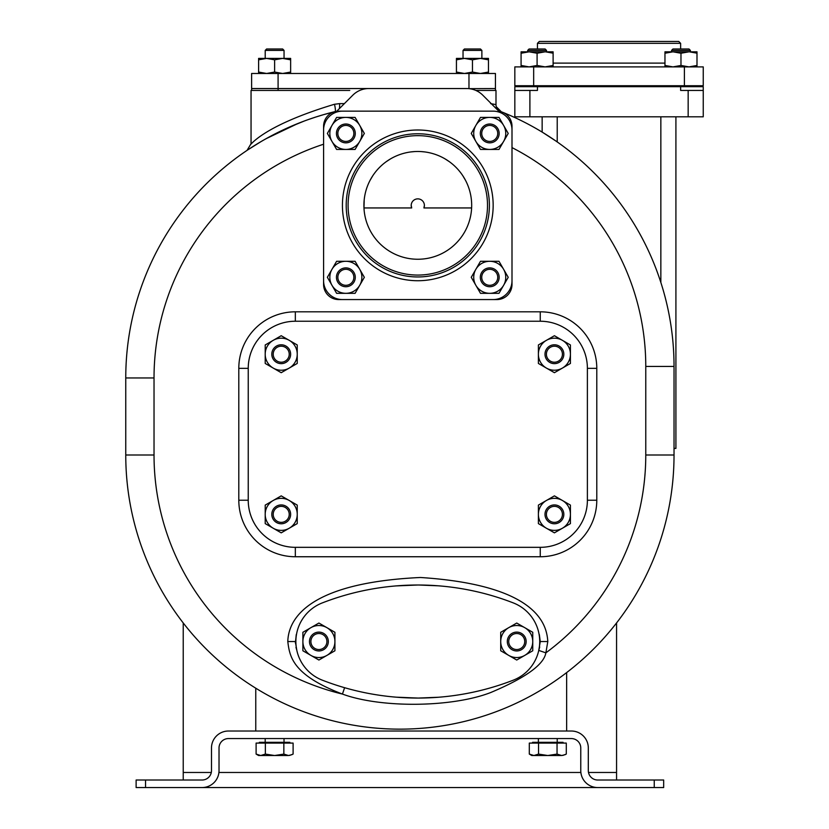 <?xml version="1.0" encoding="UTF-8"?>
<svg xmlns="http://www.w3.org/2000/svg" width="829" height="829" viewBox="0 0 829 829"><rect width="100%" height="100%" fill="white"/><g stroke="black" fill="none" stroke-linecap="round" stroke-linejoin="round"><path stroke-width="1.24" d="M616.569 622.952L616.569 780.016M183.23 780.016L183.23 622.952M202.069 787.55L597.73 787.55A16.953 16.953 0 0 1 580.766 770.597L580.766 747.986A9.42 9.42 0 0 0 571.347 738.566L228.441 738.566A9.42 9.42 0 0 0 219.022 747.986L219.022 770.597A16.953 16.953 0 0 1 202.069 787.55L136.122 787.55L136.122 780.016L202.069 780.016A9.42 9.42 0 0 0 211.488 770.597L211.488 747.986A16.953 16.953 0 0 1 228.441 731.023L571.347 731.023A16.953 16.953 0 0 1 588.31 747.986L588.31 770.597A9.42 9.42 0 0 0 597.73 780.016L663.666 780.016L663.666 787.55L597.73 787.55M475.815 90.434L495.991 90.434L495.991 104.609L490.644 103.625M349.745 90.434L251.052 90.434L251.052 143.686C249.436 147.614 258.368 127.117 334.481 104.267L339.579 103.625M278.098 90.434L278.078 73.48L251.612 73.48L251.612 88.548L373.537 88.548M468.986 88.662L495.441 88.548L495.441 73.48L278.078 73.48M488.468 73.48L488.468 72.05L480.457 73.48L472.457 72.05L464.447 73.48L456.437 72.05L456.437 58.403L464.447 58.403L456.437 59.833M472.457 59.833L464.447 58.403L480.457 58.403L472.457 59.833L472.457 72.05M456.437 72.05L456.437 73.48M488.468 72.05L488.468 59.833L480.457 58.403L488.468 58.403L488.468 59.833M481.877 50.403L480.457 48.984L464.447 48.984L463.038 50.403L481.877 50.403L481.877 58.403M290.637 73.48L290.637 72.05L282.637 73.48L274.627 72.05L266.617 73.48L258.607 72.05L258.607 58.403L266.617 58.403L258.607 59.833M274.627 59.833L266.617 58.403L282.637 58.403L274.627 59.833L274.627 72.05M258.607 72.05L258.607 73.48M290.637 72.05L290.637 59.833L282.637 58.403L290.637 58.403L290.637 59.833M284.046 50.403L282.637 48.984L266.617 48.984L265.207 50.403L284.046 50.403L284.046 58.403M499.887 111.459L501.068 111.739M496.281 106.682L501.327 111.822A7.534 7.534 121.2 0 1 495.991 104.609M512.001 133.77L512.001 126.236A15.077 15.077 0 0 0 498.882 111.293M489.39 299.57L496.934 299.57A15.077 15.077 0 0 0 512.001 284.502L512.001 126.081M511.949 124.92L511.876 124.257M511.762 123.583L511.628 122.91M511.462 122.236L511.255 121.562M511.016 120.879L510.747 120.215M510.457 119.594L510.125 118.951M509.711 118.246L509.296 117.614M507.825 115.822L507.265 115.272M505.41 113.77L504.737 113.345M503.317 112.578L502.571 112.257A274.14 274.14 0 0 1 674.029 366.439L674.029 455.007A274.14 274.14 0 0 1 399.899 729.147A274.14 274.14 0 0 1 125.759 455.007L125.759 377.951A274.14 274.14 0 0 1 335.103 111.583L334.305 111.801M502.032 112.05L501.483 111.863M500.965 111.708L500.115 111.5M336.284 111.355L336.709 111.293A15.077 15.077 0 0 0 323.59 126.236L323.59 133.77M333.527 112.06L332.771 112.361M332.025 112.703L331.31 113.076M329.942 113.946L329.3 114.423M328.698 114.93L328.118 115.459M327.072 116.599L326.605 117.2M326.16 117.811L325.828 118.34M325.766 118.443L325.403 119.075M325.072 119.718L324.781 120.371M324.294 121.687L324.098 122.35M323.818 123.666L323.714 124.309M323.59 126.081L323.59 284.502A15.077 15.077 0 0 0 338.667 299.57L496.934 299.57M500.074 112.475L482.768 95.169A22.611 22.611 0 0 0 466.779 88.548L368.812 88.548A22.611 22.611 0 0 0 352.822 95.169L335.527 112.475M493.162 111.159L342.429 111.159A18.839 18.839 0 0 0 323.59 129.998L323.59 280.73A18.839 18.839 0 0 0 342.429 299.57L493.162 299.57A18.839 18.839 0 0 0 512.001 280.73L512.001 129.998A18.839 18.839 0 0 0 493.162 111.159M512.001 284.502L512.001 276.959M338.667 299.57L346.201 299.57M323.59 276.959L323.59 284.502M417.795 133.77A71.595 71.595 0 0 0 346.201 205.364A71.595 71.595 0 0 0 417.795 276.959A71.595 71.595 0 0 0 489.39 205.364A71.595 71.595 0 0 0 417.795 133.77M417.795 275.073A69.709 69.709 0 0 0 487.504 205.364A69.709 69.709 0 0 0 417.795 135.655A69.709 69.709 0 0 0 348.087 205.364A69.709 69.709 0 0 0 417.795 275.073M417.795 151.479A53.885 53.885 0 0 0 363.91 205.364A53.885 53.885 0 0 0 417.795 259.249A53.885 53.885 0 0 0 471.68 205.364A53.885 53.885 0 0 0 417.795 151.479M414.376 151.593L411.153 151.894M405.215 152.971L403.816 153.324M390.335 159.002L386.148 161.748M372.698 175.872L370.159 180.183M366.377 189.261L366.19 189.872M364.2 199.789L363.972 207.944L411.702 207.944L411.205 205.437A6.591 6.58 0 0 1 417.795 198.867A6.591 6.58 0 0 1 424.396 205.447L423.899 207.944L471.618 207.944M471.525 201.302L471.39 199.789M469.401 189.872L469.224 189.261M465.432 180.183L462.893 175.872M449.442 161.748L445.256 159.002M431.774 153.324L430.375 152.971M424.438 151.894L421.225 151.593M424.396 205.447A6.591 6.58 0 0 1 423.899 207.944M411.702 207.944A6.591 6.58 0 0 1 411.205 205.447M336.605 117.407L327.362 133.428L336.605 149.438L355.102 149.438L364.345 133.428L355.102 117.407L336.605 117.407M331.983 125.417A16.01 16.01 0 0 0 345.859 149.438A16.01 16.01 0 0 0 359.724 125.417A16.01 16.01 0 0 0 331.983 125.417M355.278 133.428A9.42 9.42 0 0 0 345.859 124.008A9.42 9.42 0 0 0 336.439 133.428A9.42 9.42 0 0 0 345.859 142.847A9.42 9.42 0 0 0 355.278 133.428M337.849 133.428A8.01 8.01 0 0 0 345.859 141.427A8.01 8.01 0 0 0 353.859 133.428A8.01 8.01 0 0 0 345.859 125.417A8.01 8.01 0 0 0 337.849 133.428M336.605 261.29L327.362 277.311L336.605 293.321L355.102 293.321L364.345 277.311L355.102 261.29L336.605 261.29M331.983 269.301A16.01 16.01 0 0 0 345.859 293.321A16.01 16.01 0 0 0 359.724 269.301A16.01 16.01 0 0 0 331.983 269.301M355.278 277.311A9.42 9.42 0 0 0 345.859 267.891A9.42 9.42 0 0 0 336.439 277.311A9.42 9.42 0 0 0 345.859 286.73A9.42 9.42 0 0 0 355.278 277.311M337.849 277.311A8.01 8.01 0 0 0 345.859 285.311A8.01 8.01 0 0 0 353.859 277.311A8.01 8.01 0 0 0 345.859 269.301A8.01 8.01 0 0 0 337.849 277.311M480.488 261.29L471.245 277.311L480.488 293.321L498.985 293.321L508.229 277.311L498.985 261.29L480.488 261.29M475.867 269.301A16.01 16.01 0 0 0 489.742 293.321A16.01 16.01 0 0 0 503.607 269.301A16.01 16.01 0 0 0 475.867 269.301M499.162 277.311A9.42 9.42 0 0 0 489.742 267.891A9.42 9.42 0 0 0 480.323 277.311A9.42 9.42 0 0 0 489.742 286.73A9.42 9.42 0 0 0 499.162 277.311M481.732 277.311A8.01 8.01 0 0 0 489.742 285.311A8.01 8.01 0 0 0 497.742 277.311A8.01 8.01 0 0 0 489.742 269.301A8.01 8.01 0 0 0 481.732 277.311M480.488 117.407L471.245 133.428L480.488 149.438L498.985 149.438L508.229 133.428L498.985 117.407L480.488 117.407M475.867 125.417A16.01 16.01 0 0 0 489.742 149.438A16.01 16.01 0 0 0 503.607 125.417A16.01 16.01 0 0 0 475.867 125.417M499.162 133.428A9.42 9.42 0 0 0 489.742 124.008A9.42 9.42 0 0 0 480.323 133.428A9.42 9.42 0 0 0 489.742 142.847A9.42 9.42 0 0 0 499.162 133.428M481.732 133.428A8.01 8.01 0 0 0 489.742 141.427A8.01 8.01 0 0 0 497.742 133.428A8.01 8.01 0 0 0 489.742 125.417A8.01 8.01 0 0 0 481.732 133.428M547.803 641.532C546.777 624.651 537.596 585.119 420.469 577.492C299.373 583.15 288.274 624.724 287.798 641.532C289.653 656.889 292.772 675.086 342.429 694.07C380.812 708.235 451.96 707.614 490.758 692.516C525.513 677.853 543.886 664.64 545.865 652.858L547.803 641.532L540.259 641.532L539.327 634.568M540.259 641.532L538.777 650.319L539.7 646.962M399.101 697.396L399.889 697.448M403.319 697.655L405.65 697.78M409.391 697.925L410.687 697.956M415.225 698.039L416.085 698.049M430.469 697.749L431.961 697.676M436.313 697.407L437.318 697.334M662.889 289.062L663.936 292.72L662.889 289.062M664.858 296.108L665.842 299.911M666.039 300.72L667.076 305.062L666.039 300.72M668.091 309.642L669.065 314.471L668.081 309.642M673.49 349.258L673.645 351.817M674.018 363.206L673.987 361.631M673.853 356.511L673.697 352.885M673.645 351.921L673.48 348.957M672.765 340.128L672.257 335.248M665.822 299.849L664.993 296.606M557.223 116.816L557.223 141.935L556.673 141.562M555.824 140.971L542.777 132.485M542.85 132.526L548.435 136.029M548.881 136.319L549.461 136.692M542.145 132.101L542.145 116.816M675.915 116.816L675.915 448.416L674.029 448.416M529.897 116.816L514.83 116.816L514.83 90.434L537.441 90.434L537.441 86.672L703.241 86.672L703.241 116.816L529.897 116.816L529.897 90.434M688.163 116.816L688.163 90.434L703.241 90.434M688.163 90.434L680.63 90.434L680.63 86.672M514.83 90.434L514.83 86.672L537.441 86.672M533.669 85.729L514.83 85.729L514.83 66.89L684.391 66.89L684.391 85.729L533.669 85.729L533.669 66.89M684.391 66.89L703.241 66.89L703.241 85.729L684.391 85.729M537.441 43.336L539.316 41.45L678.744 41.45L680.63 43.336L537.441 43.336L537.441 48.984M545.42 51.812L552.767 53.129M548.021 52.02L547.264 51.926M545.099 51.812L521.078 51.812L521.078 53.243L529.078 51.812L537.088 53.243L545.099 51.812L553.109 51.812L553.109 66.89M537.088 53.243L537.088 65.46L545.099 66.89L553.109 65.46M521.078 53.243L521.078 65.46L529.078 66.89L537.088 65.46M521.078 66.89L521.078 65.46M546.508 50.403L545.099 48.984L529.078 48.984L527.669 50.403L546.508 50.403L546.508 51.812M689.303 51.812L696.65 53.129M691.904 52.02L691.148 51.926M688.982 51.812L664.962 51.812L664.962 53.243L672.972 51.812L680.972 53.243L688.982 51.812L696.992 51.812L696.992 66.89M680.972 53.243L680.972 65.46L688.982 66.89L696.992 65.46M664.962 53.243L664.962 65.46L672.972 66.89L680.972 65.46M664.962 66.89L664.962 65.46M680.972 50.403L690.391 50.403L690.391 51.812L690.391 50.403L688.982 48.984L672.972 48.984L671.552 50.403L680.972 50.403M247.104 150.308L251.052 143.686M247.892 149.821L261.208 141.49M261.353 141.407L262.7 140.629M262.731 140.609L264.223 139.749M264.316 139.697L265.819 138.847M266.057 138.712L298.025 123.448M308.367 119.552L315.683 117.076M323.279 114.744L315.642 117.086M291.704 126.07L282.471 130.246M280.575 131.148L279.352 131.749M277.798 132.516L276.772 133.023M275.767 133.531L274.554 134.153M273.383 134.754L272.378 135.282M270.451 136.308L269.404 136.868M263.923 139.925L262.762 140.588M262.037 141.013L261.27 141.458M258.917 142.847L258.399 143.168M257.746 143.552L256.731 144.173M256.658 144.225L255.55 144.899M253.353 146.277L250.358 148.194M323.59 144.225A245.871 245.871 0 0 0 154.028 377.951L125.759 377.951A274.14 274.14 0 0 1 335.103 111.583A7.534 1.119 76.3 0 0 334.481 104.267M339.413 108.589A7.534 0.995 90 0 0 339.662 103.625L344.377 103.625M566.642 731.023L566.642 672.599M538.384 742.328L538.384 738.566M557.223 742.328L557.223 738.566M532.539 743.085L532.539 742.328L563.057 742.328L563.057 743.085M562.808 755.426L566.29 754.089L566.29 743.085L529.306 743.085L529.306 754.089L533.928 755.52L538.549 754.089L547.803 755.52L557.047 754.089L561.668 755.52L565.181 754.67M538.549 743.085L538.549 754.089M557.047 743.085L557.047 754.089M529.306 754.089L531.783 755.52L533.627 755.509M533.928 755.52L561.668 755.52M265.187 742.328L265.187 738.566M284.026 742.328L284.026 738.566M259.342 743.085L259.342 742.328L289.87 742.328L289.87 743.085M289.611 755.426L293.103 754.089L293.103 743.085L256.109 743.085L256.109 754.089L260.741 755.52L265.363 754.089L274.606 755.52L283.85 754.089L288.471 755.52L291.984 754.67M265.363 743.085L265.363 754.089M283.85 743.085L283.85 754.089M256.109 754.089L258.596 755.52L260.43 755.509M260.741 755.52L288.471 755.52M255.767 731.023L255.767 688.194M296.264 634.568L295.373 642.972M295.974 647.304L296.72 650.019M430.935 585.336L429.298 585.264M406.293 585.264L404.656 585.336M438.406 585.813L418.821 585.015M417.795 585.015L396.127 585.906M287.798 641.532L295.331 641.532L296.834 650.371M396.127 697.168L417.795 698.059M418.821 698.049L438.406 697.251M322.346 680.184A263.777 263.777 0 0 0 513.255 680.184A41.45 41.45 0 0 0 513.255 602.89A263.777 263.777 0 0 0 322.346 602.89A41.45 41.45 0 0 0 322.346 680.184M508.726 655.397L500.716 650.775L500.716 632.289L516.726 623.045L532.746 632.289L532.746 650.775L516.726 660.029L508.726 655.397A16.01 16.01 0 0 0 532.746 641.532A16.01 16.01 0 0 0 508.726 627.667A16.01 16.01 0 0 0 508.726 655.397M516.726 650.952A9.42 9.42 0 0 0 526.156 641.532A9.42 9.42 0 0 0 516.726 632.112A9.42 9.42 0 0 0 507.307 641.532A9.42 9.42 0 0 0 516.726 650.952M516.726 633.522A8.01 8.01 0 0 0 508.726 641.532A8.01 8.01 0 0 0 516.726 649.542A8.01 8.01 0 0 0 524.736 641.532A8.01 8.01 0 0 0 516.726 633.522M310.896 655.397L302.886 650.775L302.886 632.289L318.906 623.045L334.916 632.289L334.916 650.775L318.906 660.029L310.896 655.397A16.01 16.01 0 0 0 334.916 641.532A16.01 16.01 0 0 0 310.896 627.667A16.01 16.01 0 0 0 310.896 655.397M318.906 650.952A9.42 9.42 0 0 0 328.325 641.532A9.42 9.42 0 0 0 318.906 632.112A9.42 9.42 0 0 0 309.476 641.532A9.42 9.42 0 0 0 318.906 650.952M318.906 633.522A8.01 8.01 0 0 0 310.896 641.532A8.01 8.01 0 0 0 318.906 649.542A8.01 8.01 0 0 0 326.906 641.532A8.01 8.01 0 0 0 318.906 633.522M540.259 311.818L540.259 321.237L295.331 321.237L540.28 321.237A47.098 47.098 0 0 1 587.388 368.335L587.388 500.229A47.098 47.098 0 0 1 540.28 547.327L295.352 547.327L540.259 547.327L540.259 556.746A56.527 56.527 0 0 0 596.787 500.229L596.787 368.335A56.527 56.527 0 0 0 540.259 311.818L295.331 311.818A56.527 56.527 0 0 0 238.804 368.335L238.804 500.229A56.527 56.527 0 0 0 295.331 556.746L540.259 556.746M295.352 547.327A47.098 47.098 0 0 1 248.244 500.229L248.244 368.335A47.098 47.098 0 0 1 295.352 321.237A47.098 47.098 0 0 0 248.234 368.335L248.234 500.229A47.098 47.098 0 0 0 295.331 547.327L295.331 556.746M273.207 368.076L265.207 363.454L265.207 344.968L281.218 335.714L297.238 344.968L297.238 363.454L281.218 372.698L273.207 368.076A16.01 16.01 0 0 0 297.238 354.211A16.01 16.01 0 0 0 273.207 340.336A16.01 16.01 0 0 0 273.207 368.076M281.218 363.63A9.42 9.42 0 0 0 290.637 354.211A9.42 9.42 0 0 0 281.218 344.791A9.42 9.42 0 0 0 271.798 354.211A9.42 9.42 0 0 0 281.218 363.63M281.218 346.201A8.01 8.01 0 0 0 273.207 354.211A8.01 8.01 0 0 0 281.218 362.221A8.01 8.01 0 0 0 289.228 354.211A8.01 8.01 0 0 0 281.218 346.201M546.404 368.076L538.394 363.454L538.394 344.968L554.414 335.714L570.425 344.968L570.425 363.454L554.414 372.698L546.404 368.076A16.01 16.01 0 0 0 570.425 354.211A16.01 16.01 0 0 0 546.404 340.336A16.01 16.01 0 0 0 546.404 368.076M554.414 363.63A9.42 9.42 0 0 0 563.834 354.211A9.42 9.42 0 0 0 554.414 344.791A9.42 9.42 0 0 0 544.995 354.211A9.42 9.42 0 0 0 554.414 363.63M554.414 346.201A8.01 8.01 0 0 0 546.404 354.211A8.01 8.01 0 0 0 554.414 362.221A8.01 8.01 0 0 0 562.425 354.211A8.01 8.01 0 0 0 554.414 346.201M546.404 528.228L538.394 523.607L538.394 505.11L554.414 495.866L570.425 505.11L570.425 523.607L554.414 532.85L546.404 528.228A16.01 16.01 0 0 0 570.425 514.353A16.01 16.01 0 0 0 546.404 500.488A16.01 16.01 0 0 0 546.404 528.228M554.414 523.773A9.42 9.42 0 0 0 563.834 514.353A9.42 9.42 0 0 0 554.414 504.934A9.42 9.42 0 0 0 544.995 514.353A9.42 9.42 0 0 0 554.414 523.773M554.414 506.353A8.01 8.01 0 0 0 546.404 514.353A8.01 8.01 0 0 0 554.414 522.363A8.01 8.01 0 0 0 562.425 514.353A8.01 8.01 0 0 0 554.414 506.353M273.207 528.228L265.207 523.607L265.207 505.11L281.218 495.866L297.238 505.11L297.238 523.607L281.218 532.85L273.207 528.228A16.01 16.01 0 0 0 297.238 514.353A16.01 16.01 0 0 0 273.207 500.488A16.01 16.01 0 0 0 273.207 528.228M281.218 523.773A9.42 9.42 0 0 0 290.637 514.353A9.42 9.42 0 0 0 281.218 504.934A9.42 9.42 0 0 0 271.798 514.353A9.42 9.42 0 0 0 281.218 523.773M281.218 506.353A8.01 8.01 0 0 0 273.207 514.353A8.01 8.01 0 0 0 281.218 522.363A8.01 8.01 0 0 0 289.228 514.353A8.01 8.01 0 0 0 281.218 506.353M183.23 772.473L211.302 772.473M218.918 772.473L580.88 772.473M588.497 772.473L616.569 772.473M468.976 88.548L468.976 73.48M417.795 129.998A75.366 75.366 0 0 1 493.162 205.364A75.366 75.366 0 0 1 417.795 280.73A75.366 75.366 0 0 1 342.429 205.364A75.366 75.366 0 0 1 417.795 129.998M154.028 377.951L154.028 455.007A245.871 245.871 0 0 0 342.429 694.07L344.605 687.697M538.757 650.413L545.865 652.858A245.871 245.871 0 0 0 645.77 455.007L645.77 366.439A245.871 245.871 0 0 0 512.001 147.603M154.028 455.007L125.759 455.007M645.77 455.007L674.029 455.007M645.77 366.439L674.029 366.439M660.848 282.43L660.848 116.816M553.109 63.118L664.962 63.118M145.541 787.55L145.541 780.016M654.247 787.55L654.247 780.016M295.331 311.818L295.331 321.237M238.804 500.229L248.234 500.229M238.804 368.335L248.234 368.335M596.787 500.229L587.388 500.229M596.787 368.335L587.388 368.335M338.667 111.159L342.429 111.159M368.501 111.159L354.543 111.159M251.643 90.434L251.643 88.548M463.038 50.403L463.038 58.403M265.207 50.403L265.207 58.403M495.441 90.434L495.441 88.548M520.477 85.729L520.477 86.672M697.583 85.729L697.583 86.672M680.63 43.336L680.63 48.984M529.078 48.984L527.669 50.403L527.669 51.812M671.552 50.403L671.552 51.812M547.451 85.729L547.451 86.672M526.726 85.729L526.726 86.672M691.334 85.729L691.334 86.672M670.609 85.729L670.609 86.672M249.933 148.484L248.41 149.479M336.149 111.376L335.103 111.583M251.052 147.749L253.228 146.36M263.684 140.06L270.482 136.288M288.015 127.697L303.901 121.179M323.735 114.609L334.989 111.614M501.182 111.77L501.224 111.78C501.732 113.179 500.105 111.532 496.333 106.868"/></g></svg>
